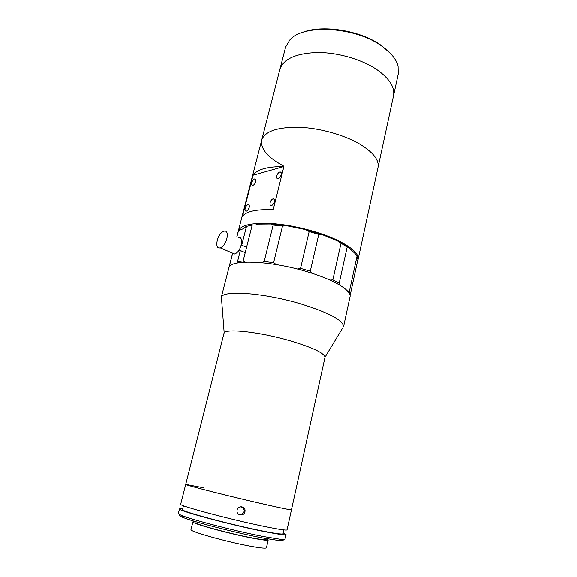 <?xml version="1.0" encoding="UTF-8"?>
<svg xmlns="http://www.w3.org/2000/svg" width="577" height="577" viewBox="0 0 577 577"><rect width="100%" height="100%" fill="white"/><g stroke="black" fill="none" stroke-linecap="round" stroke-linejoin="round"><path stroke-width="0.87" d="M359.918 144.207C373.507 152.58 379.515 160.442 377.942 167.784C379.515 160.428 373.492 152.559 359.875 144.178C344.029 134.845 319.355 127.971 298.857 127.257C277.393 127.084 265.023 131.296 261.763 139.886C265.031 131.289 277.4 127.084 298.886 127.257C319.398 127.979 344.08 134.859 359.918 144.207M376.658 69.492C389.691 78.681 395.267 87.646 393.399 96.373C395.267 87.632 389.677 78.66 376.622 69.464C361.411 59.251 337.415 52.37 317.227 52.507C296.051 53.329 283.624 58.868 279.946 69.139C283.624 58.868 296.059 53.322 317.256 52.507C337.458 52.37 361.469 59.272 376.658 69.492M283.264 165.844C267.389 157.254 260.22 148.599 261.763 139.886L285.42 47.855M185.736 484.348L185.729 484.377C184.51 484.795 219.873 493.926 252.906 501.629C277.631 507.371 290.483 510.082 291.472 509.765L325.031 357.163L342.305 328.587M223.934 333.571L224.193 332.958C226.04 328.241 260.205 332.006 290.231 340.812C312.431 347.505 324.036 352.958 325.031 357.163M221.655 300.307L221.409 297.141C223.386 289.82 265.398 292.993 302.197 304.31C329.258 312.929 343.055 320.322 343.582 326.467M228.744 268.319L228.853 267.916C229.834 258.885 272.366 260.609 309.546 272.495C335.554 280.516 352.093 291.06 349.972 296.996L343.567 326.596M240.191 506.808L243.624 507.616M393.55 95.681L398.224 74.087L398.072 66.038C396.233 59.193 390.824 52.572 381.837 46.182C355.295 26.585 302.86 23.744 289.762 40.037L285.622 47.054M301.504 32.817C321.122 24.198 360.214 30.184 381.137 45.374L390.521 53.524M249.185 207.468C249.567 205.556 249.185 204.626 248.052 204.676C246.768 205.123 245.809 206.364 245.167 208.391C244.785 210.309 245.167 211.24 246.314 211.189C247.591 210.735 248.55 209.501 249.185 207.468M281.179 174.752C281.54 172.869 281.129 171.946 279.96 171.989C278.532 172.458 277.479 173.778 276.801 175.935C276.433 177.824 276.845 178.747 278.027 178.704C279.448 178.228 280.501 176.908 281.179 174.752M274.508 201.683C274.883 199.692 274.443 198.726 273.209 198.791C271.817 199.274 270.793 200.565 270.137 202.678C269.755 204.676 270.195 205.643 271.442 205.578C272.827 205.095 273.851 203.796 274.508 201.683M255.799 181.596C256.159 179.779 255.806 178.892 254.724 178.92C253.411 179.368 252.43 180.623 251.767 182.685C251.399 184.51 251.76 185.405 252.849 185.368C254.154 184.921 255.135 183.666 255.799 181.596M238.157 231.882L238.344 230.98C241.049 224.677 253.303 222.289 275.128 223.818C296.001 225.701 321.555 232.545 338.245 240.667C352.612 247.922 359.211 254.269 358.043 259.722L357.596 260.854M261.597 140.528L238.344 230.98M253.065 175.242L283.891 166.558L273.217 209.696C256.462 209.17 246.22 211.384 242.506 216.325L253.065 175.242C256.96 169.465 267.238 166.573 283.891 166.558M237.125 509.953C238.034 505.272 245.254 506.029 245.066 510.768L244.951 511.806C244.071 516.559 236.729 515.715 237.01 510.883L237.125 509.953M238.388 514.093C241.15 515.11 243.076 514.186 244.172 511.323L244.287 510.299L242.672 507.017M180.709 504.197L180.695 504.262C178.084 505.567 232.704 520.101 265.961 526.772C279.816 529.556 286.848 530.566 287.058 529.801L291.464 509.794C291.349 510.111 284.439 508.763 270.728 505.719C237.839 498.427 183.392 484.702 185.729 484.377L223.991 333.34M182.512 509.513L182.491 509.578C180.024 511.042 231.514 524.904 262.975 531.071C276.131 533.66 282.831 534.54 283.062 533.725L283.906 529.91M178.372 513.436L178.351 513.523C178.351 513.934 179.671 514.655 182.31 515.687C193.41 520.194 237.356 531.518 263.739 536.574L281.035 539.387C283.682 539.625 285.002 539.538 285.002 539.127L286.019 534.526M182.721 508.676L179.526 508.885C176.85 510.421 231.514 525.142 264.85 531.662C278.741 534.396 285.803 535.326 286.033 534.461L283.249 532.881M282.225 539.481C284.136 540.555 283.148 540.93 279.268 540.606L262.427 537.908C236.786 533.033 194.153 522.026 183.32 517.569C179.281 515.961 178.401 515.117 180.68 515.016M195.033 522.264L195.019 522.329C193.382 523.721 229.321 533.624 251.543 537.786C261.035 539.574 265.896 540.115 266.134 539.401L266.307 538.637M203.573 487.781L185.729 484.377L180.695 504.262M191.03 529.535L191.009 529.607C189.177 531.352 227.324 542.07 250.959 546.311C261.02 548.121 266.185 548.597 266.459 547.724L268.211 539.913L266.3 538.673M195.214 521.543L192.942 521.839C191.175 523.31 229.278 533.804 252.82 538.211C262.838 540.101 267.966 540.663 268.211 539.913M340.942 243.559L332.842 279.881L339.197 283.22L347.159 247.158L337.595 240.97L348.241 247.136L355.172 253.664L356.99 256.39L349.352 291.58L350.369 294.22L357.913 259.39L356.99 256.39M329.95 280.097L332.842 279.881M309.164 231.579L300.552 268.37L310.282 271.197L318.764 234.45L309.164 231.579L305.572 229.624L321.973 234.536L337.595 240.97M321.973 234.536L318.764 234.45M350.369 294.22L349.907 294.753M348.119 291.688L349.352 291.58M339.197 283.22L339.492 284.98M348.241 247.136L347.159 247.158M310.282 271.197L312.215 273.347M297.292 269.033L300.552 268.37M282.506 226.09L273.159 225.066L264.187 261.482L273.606 262.686L282.506 226.09L286.791 225.766L305.572 229.624M273.159 225.066L270.808 224.013L286.791 225.766M273.606 262.686L276.34 264.605M261.972 262.708L264.187 261.482M240.349 250.562L237.508 261.706L243.141 260.927L252.171 225.239L246.516 226.357L241.72 245.175M246.516 226.357L252.171 225.239M256.008 224.15L270.808 224.013M243.141 260.927L245.268 262.16M237.017 263.112L237.508 261.706M236.866 236.996L238.222 231.73L240.436 229.877C243.256 228.946 245.211 227.677 246.307 226.069M229.026 267.468L229.386 266.105L229.769 266.379M229.386 266.105L232.697 253.224M238.222 231.73L237.89 232.762M231.565 252.733L234.522 254.01L235.798 253.447C241.857 250.137 243.992 235.712 238.2 237.594M221.445 247.252C227.461 243.847 229.725 229.285 223.999 231.254L222.614 231.896C216.663 235.387 214.406 249.791 220.183 247.829L221.445 247.252M378.072 167.2L393.399 96.373M221.236 297.559L228.853 267.916M224.193 332.958L221.409 297.141M249.127 205.188L248.052 204.676M281.129 172.602L279.96 171.989M274.443 199.404L273.209 198.791M255.755 179.44L254.724 178.92M358.137 259.289L377.942 167.784M244.287 510.299L245.066 510.768M279.268 540.606L281.035 539.387M195.019 522.329L195.221 521.507M183.32 517.569L182.31 515.687M178.351 513.523L179.526 508.885M182.491 509.578L183.464 505.733M191.009 529.607L192.942 521.839M229.192 266.581L232.632 253.195M236.808 236.974L238.012 232.286M246.581 247.324L241.287 244.987M245.225 252.683L239.087 250.007M234.522 254.01L220.183 247.829"/></g></svg>
